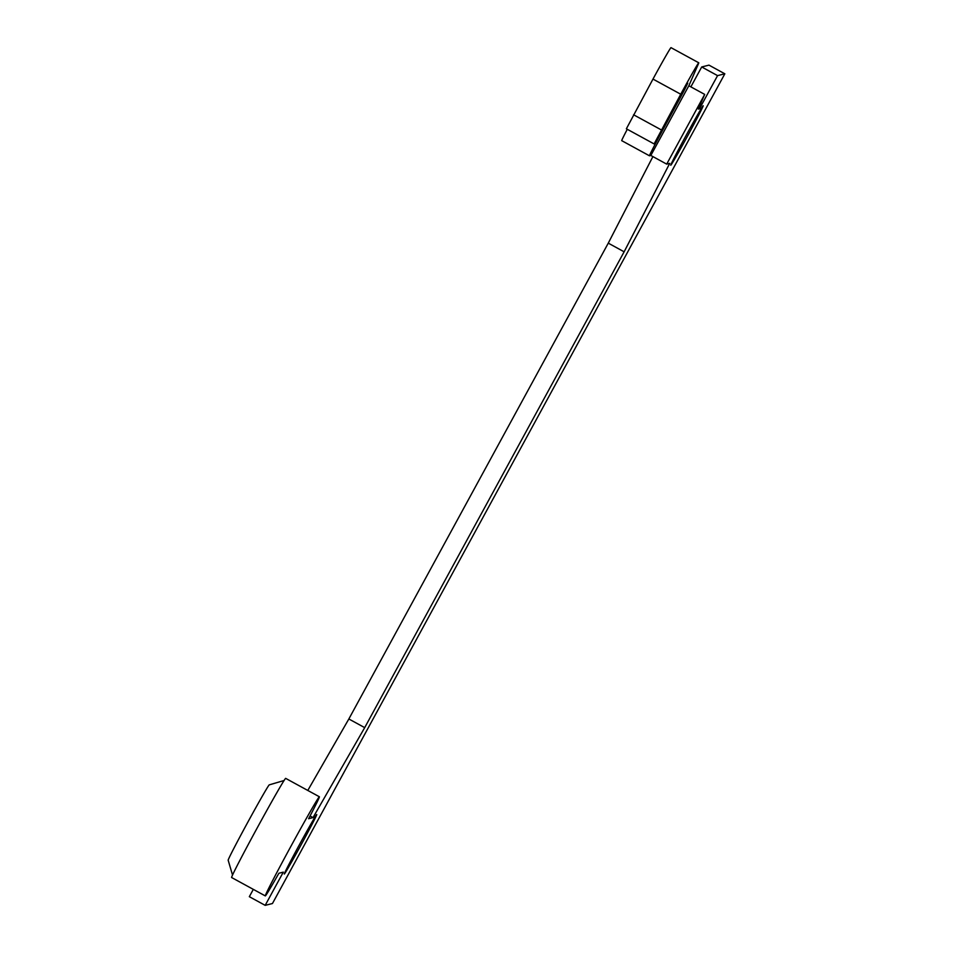 <?xml version="1.0" encoding="UTF-8"?>
<svg xmlns="http://www.w3.org/2000/svg" width="953" height="953" viewBox="0 0 953 953"><rect width="100%" height="100%" fill="white"/><g stroke="black" fill="none" stroke-linecap="round" stroke-linejoin="round"><path stroke-width="1.43" d="M687.983 135.243A33.879 0.774 -61.4 0 1 670.733 165.238A33.879 0.774 -61.4 0 1 686.291 135.123A33.879 0.774 -61.4 0 1 703.195 105.759A33.879 0.774 -61.4 0 1 687.983 135.243M666.695 164.119L704.696 94.407L698.883 107.701A45.172 1.024 -61.4 0 0 698.418 109.083L698.406 109.059A45.172 1.024 -61.4 0 1 698.418 109.083L699.454 108.833L717.561 75.621L724.84 73.798L272.451 903.527L265.184 905.35L283.291 872.138L278.895 873.246A56.465 1.287 -61.4 0 1 265.291 895.903A56.465 1.287 -61.4 0 1 291.225 845.728A56.465 1.287 -61.4 0 1 319.398 796.779A56.465 1.287 -61.4 0 1 308.617 818.722L313.013 817.614L364.701 727.639L624.132 251.806L669.733 163.356L666.695 164.119L650.828 155.458L649.481 155.804A31.056 0.703 118.6 0 0 649.481 155.804A31.056 0.703 118.6 0 1 663.419 128.774L662.966 128.524M301.529 844.036A33.879 0.774 -61.4 0 1 284.292 874.02A33.879 0.774 -61.4 0 1 299.85 843.917A33.879 0.774 -61.4 0 1 316.753 814.553A33.879 0.774 -61.4 0 1 301.529 844.036M265.184 905.35L249.329 896.69L253.319 889.363M319.398 796.779L285.697 778.387A56.465 1.287 118.6 0 0 257.524 827.335A56.465 1.287 118.6 0 0 231.591 877.51L265.291 895.903M313.013 817.614L310.047 815.994M307.795 790.442L348.846 718.979L608.276 243.146L652.9 156.59M364.701 727.639L348.846 718.979M624.132 251.806L608.276 243.146M704.696 94.407L688.84 85.758L650.828 155.458M698.763 62.791A33.879 0.774 118.6 0 0 680.74 94.228L654.115 143.939L626.371 128.786L652.984 79.087A33.879 0.774 -61.4 0 1 671.019 47.65L698.763 62.791A33.879 0.774 118.6 0 1 698.418 63.839L688.84 85.758M699.454 108.833L698.609 108.368M717.561 75.621L701.706 66.96L690.865 86.866M724.84 73.798L708.984 65.138L701.706 66.96M649.47 155.804L621.713 140.651A31.056 0.703 -61.4 0 1 621.713 140.651A31.056 0.703 -61.4 0 1 627.277 129.286M654.115 143.939L687.732 83.173A55.393 1.251 118.6 0 1 683.658 91.452L663.419 128.774M284.101 780.507L269.27 784.867A42.909 0.977 118.6 0 0 269.27 784.867A42.909 0.977 118.6 0 0 247.887 822.07A42.909 0.977 118.6 0 0 228.16 860.19L232.52 875.009M680.74 94.228L652.984 79.087M679.632 99.029L678.953 98.659M683.658 91.452L683.027 91.107M661.334 129.918L633.578 114.777"/></g></svg>
